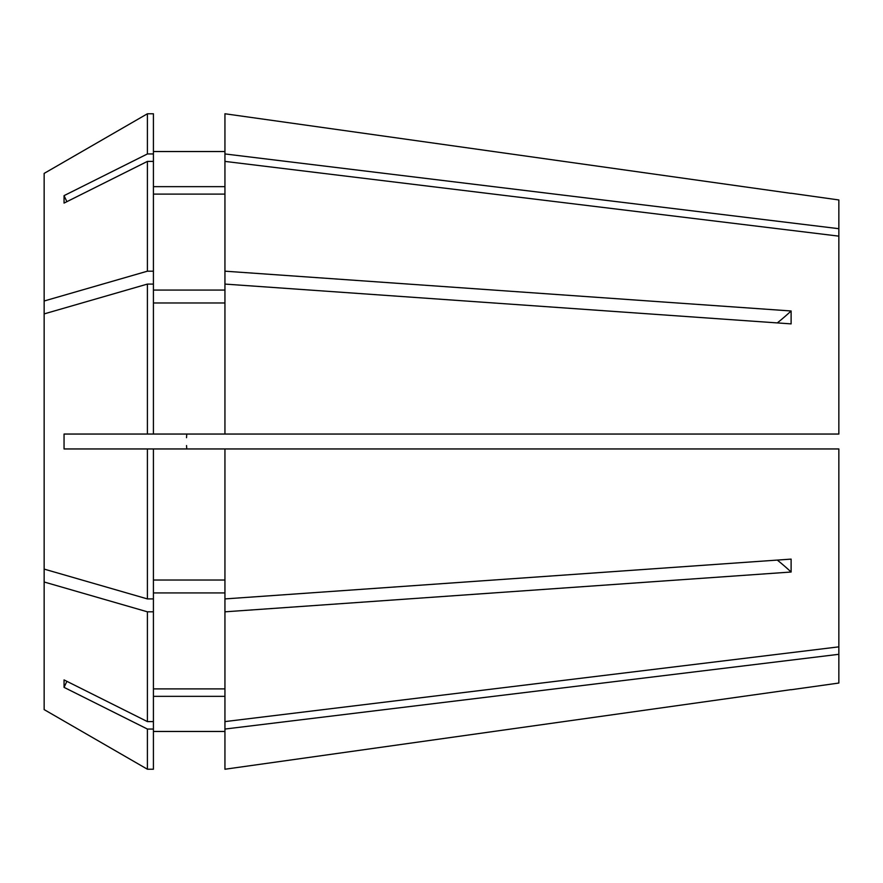 <?xml version="1.0" encoding="UTF-8"?>
<svg xmlns="http://www.w3.org/2000/svg" width="883" height="883" viewBox="0 0 883 883"><rect width="100%" height="100%" fill="white"/><g stroke="black" fill="none" stroke-linecap="round" stroke-linejoin="round"><path stroke-width="1.32" d="M791.168 193.256L838.85 199.955L838.85 228.697L224.944 153.951L224.944 161.401L838.85 236.147L838.85 434.05L147.406 434.05L147.406 284.083L44.15 313.906L44.15 569.094L147.406 598.917L153.421 598.917L153.421 721.599L147.406 721.599L64.051 679.91L64.051 687.36A437.085 378.531 180 0 1 66.909 681.334M224.944 448.95L224.944 721.599L838.85 646.853L838.85 448.95L64.051 448.95L64.051 434.05L147.406 434.05M186.534 437.681L186.754 434.05M838.85 646.853L838.85 683.045L791.168 689.744M838.85 654.303L224.944 729.049L224.944 769.236L791.113 689.634L224.944 769.236M224.944 598.917L791.113 559.116L791.113 572.018A437.085 218.542 0 0 0 777.316 560.087M224.944 611.82L791.113 572.018M224.944 161.401L224.944 271.18L791.113 310.982L791.113 323.884L224.944 284.083L224.944 434.05M224.944 113.764L791.113 193.366L224.944 113.764L224.944 153.951M186.754 448.95L186.545 445.573M838.85 236.147L838.85 228.697M224.944 688.895L153.421 688.895M153.421 592.935L224.944 592.935M153.421 302.968L224.944 302.968M224.944 186.655L153.421 186.655M153.421 151.534L224.944 151.534L153.421 151.534M147.406 284.083L153.421 284.083L153.421 434.05M153.421 161.401L147.406 161.401L147.406 271.18L153.421 271.18L153.421 153.951L147.406 153.951L64.051 195.64A437.085 378.531 180 0 0 66.909 201.666M147.406 153.951L147.406 113.775L44.15 173.399L147.406 113.775L153.421 113.775L153.421 153.951M44.15 569.094L44.15 581.996L147.406 611.82L153.421 611.82M147.406 611.82L147.406 721.599M224.944 729.049L224.944 721.599M224.944 284.083L224.944 271.18M224.944 696.345L153.421 696.345M153.421 731.466L224.944 731.466M153.421 580.032L224.944 580.032M224.944 194.105L153.421 194.105M153.421 290.066L224.944 290.066M153.421 721.599L153.421 769.225L147.406 769.225L147.406 729.049L64.051 687.36M153.421 448.95L153.421 598.917M153.421 271.18L153.421 284.083M153.421 729.049L147.406 729.049M147.406 448.95L147.406 598.917M147.406 113.775L153.421 113.775M44.15 581.996L44.15 709.601L147.406 769.225L44.15 709.601M147.406 161.401L64.051 203.09L64.051 195.64M44.15 173.399L44.15 301.004L147.406 271.18M44.15 313.906L44.15 301.004M791.113 310.982A437.085 218.542 0 0 1 777.316 322.913"/></g></svg>
